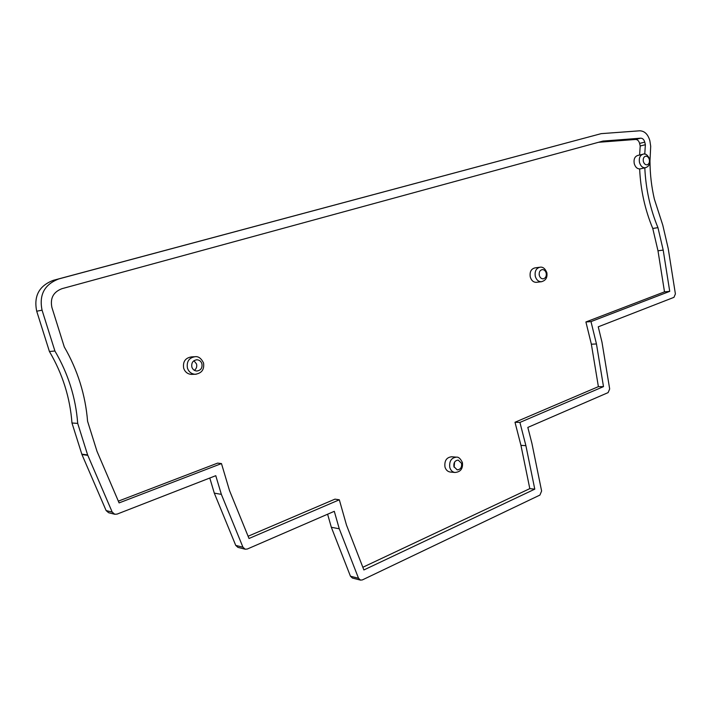 <?xml version="1.0" encoding="UTF-8"?>
<svg xmlns="http://www.w3.org/2000/svg" width="711" height="711" viewBox="0 0 711 711"><rect width="100%" height="100%" fill="white"/><g stroke="black" fill="none" stroke-linecap="round" stroke-linejoin="round"><path stroke-width="1.07" d="M454.116 467.225L454.551 462.168M453.938 466.674L457.235 469.891C460.55 469.527 461.99 467.349 461.555 463.332L458.222 460.106C454.924 460.479 453.494 462.674 453.938 466.674M456.258 457.137L451.672 456.773C446.517 457.36 444.286 460.772 444.97 467.003C445.877 469.909 447.592 471.58 450.116 472.015L450.33 472.033M194.387 370.333C196.432 368.733 197.151 366.627 196.538 363.996L193.943 360.717M191.854 367.072C192.725 369.507 194.379 370.822 196.814 371.018C200.822 370.431 202.519 368.005 201.915 363.748C201.035 361.277 199.356 359.953 196.876 359.784C192.921 360.415 191.241 362.841 191.854 367.072M194.325 356.726L191.472 356.895C185.313 357.9 182.709 361.677 183.669 368.236C185.02 372.022 187.588 374.066 191.375 374.386L192.219 374.359M539.24 275.041L539.142 274.295M539.311 275.397C540.013 277.663 541.293 278.81 543.151 278.845C545.63 278.223 546.643 276.286 546.181 273.033C545.479 270.758 544.191 269.602 542.315 269.585C539.853 270.216 538.849 272.153 539.311 275.397M539.551 267.274L534.948 267.896C531.099 268.891 529.544 271.913 530.264 276.961C531.357 280.49 533.357 282.285 536.263 282.338L536.689 282.285M643.339 161.388C644.05 163.752 645.286 164.899 647.063 164.828C649.01 164.179 649.774 162.446 649.356 159.628C648.645 157.255 647.392 156.109 645.606 156.198C643.677 156.847 642.922 158.58 643.339 161.388M642.637 154.314L637.785 155.442C634.763 156.473 633.572 159.175 634.23 163.557C635.341 167.245 637.287 169.022 640.069 168.907L640.442 168.827M644.753 154.198L645.366 144.733L644.761 142.138C644.015 139.569 642.664 138.245 640.718 138.183L602.937 141.08L61.928 288.693C53.352 291.999 50.01 298.238 51.903 307.428L64.292 346.959C70.949 358.451 76.237 370.449 80.156 382.953C84.058 395.467 86.529 408.23 87.577 421.259L96.998 451.316L119.101 502.908L221.476 463.581L229.52 490.599L249.01 538.494L339.325 499.797L346.506 525.127L363.881 569.955L534.779 489.159L525.891 445.655L519.919 422.432L603.497 386.624L596.458 343.955L590.992 321.603L669.726 291.359L663.194 250.094L657.951 227.644C650.183 208.856 645.792 188.93 644.806 167.867M42.065 310.183L36.714 311.214L49.423 351.51L54.907 351.003L42.065 310.183C38.909 294.789 44.509 284.364 58.88 278.899L601.177 133.65L639.758 130.797C644.628 130.993 647.988 134.299 649.854 140.716L650.698 146.262L650.005 160.428M650.005 162.188C650.094 174.657 651.552 186.984 654.378 199.178L662.776 225.129L668.216 248.53L675.397 293.927L673.966 297.34L598.244 326.82L601.977 342.151L609.674 388.953L608.109 392.614L527.829 427.418L531.89 443.255L541.613 491.008L539.925 495.069L362.388 579.909L360.504 580.123L358.531 578.274L350.443 576.212L331.326 527.269L327.602 514.213M36.714 311.214C33.586 296.025 39.141 285.724 53.361 280.321L601.177 133.65M54.907 351.003C68.158 373.577 75.757 397.707 77.703 423.401L71.971 422.992L81.943 454.533L106.135 510.587L108.641 512.729L114.738 514.257L112.205 512.089L106.135 510.587M49.423 351.51C62.532 373.79 70.051 397.627 71.971 422.992M77.703 423.401L87.631 454.951L81.801 454.151M112.205 512.089L87.631 454.951M209.781 478.023L214.304 493.141L221.352 494.358L215.771 475.695L117.137 514.089L114.738 514.257M214.304 493.141L235.732 545.399L237.936 547.372L245.179 549.212L242.958 547.221L235.732 545.399M221.352 494.358L242.958 547.221M331.326 527.269L339.271 528.797L334.294 511.316L247.304 549.025L245.179 549.212M339.271 528.797L358.531 578.274M360.504 580.123L352.398 578.043L350.443 576.212M639.607 155.025L640.202 145.977L639.607 143.4C638.851 140.84 637.509 139.525 635.563 139.463L598.564 142.28M640.202 145.977L645.366 144.733M362.841 567.271L529.811 488.626L520.95 445.362L514.995 422.254L598.386 386.651L591.365 344.204L585.908 321.967L664.501 291.857L657.986 250.796L652.76 228.462C644.993 209.763 640.62 189.926 639.642 168.951M652.76 228.462L657.951 227.644M657.986 250.796L663.194 250.094M664.501 291.857L669.726 291.359M585.908 321.967L590.992 321.603M591.365 344.204L596.458 343.955M598.386 386.651L603.497 386.624M514.995 422.254L519.919 422.432M520.95 445.362L525.891 445.655M529.811 488.626L534.779 489.159M248.095 536.245L334.97 499.14L339.325 499.797M118.346 501.148L217.619 463.11L221.476 463.581M449.779 467.447C449.094 461.181 451.334 457.751 456.498 457.155C458.524 456.844 460.497 458.639 462.417 462.55C463.083 468.673 460.595 471.988 454.942 472.486C452.409 472.051 450.685 470.371 449.779 467.447M187.428 368.085C186.46 361.481 189.082 357.677 195.267 356.673C198.502 356.3 201.257 358.397 203.542 362.966C204.466 369.569 201.675 373.337 195.169 374.27C191.366 373.959 188.788 371.897 187.428 368.085M196.209 374.226L191.375 374.386M535.294 276.33C534.565 271.255 536.13 268.216 539.987 267.22C542.84 266.696 545.124 268.509 546.848 272.66C547.568 277.628 545.719 280.649 541.311 281.734C538.396 281.68 536.387 279.876 535.294 276.33M541.764 281.68L536.263 282.338M639.473 162.384C638.816 157.975 639.998 155.256 643.028 154.225C645.392 153.158 647.668 154.9 649.836 159.451C650.503 163.761 649.001 166.525 645.321 167.76C642.531 167.876 640.584 166.081 639.473 162.384M58.88 278.899L53.361 280.321M87.773 455.342L81.943 454.533M600.555 141.729L603.452 140.991M635.563 139.463L640.718 138.183M639.607 143.4L644.761 142.138M454.942 472.486L450.116 472.015M196.876 359.784L196.289 359.819M645.321 167.76L640.069 168.907M602.67 141.16L603.141 141.036"/></g></svg>

